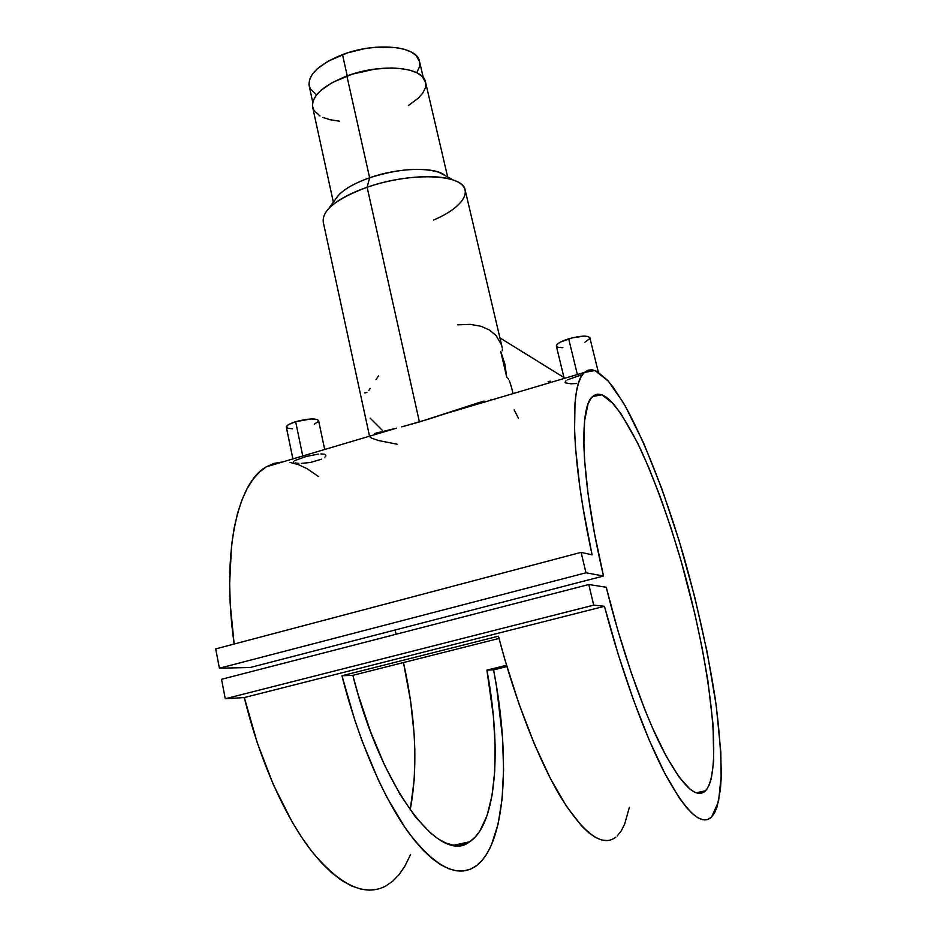 <?xml version="1.0" encoding="UTF-8"?>
<svg xmlns="http://www.w3.org/2000/svg" width="937" height="937" viewBox="0 0 937 937"><rect width="100%" height="100%" fill="white"/><g stroke="black" fill="none" stroke-linecap="round" stroke-linejoin="round"><path stroke-width="1.41" d="M423.313 77.701L419.425 61.022C416.813 45.854 375.421 41.872 342.497 54.615L347.24 75.85L342.497 54.615C318.709 64.29 307.641 74.843 309.269 86.263L312.735 102.18M419.6 61.748L416.204 55.634L411.308 52.074L404.515 49.345L396.07 47.576L375.596 47.237L364.411 48.701L347.768 52.8L328.243 61.128L317.362 68.752L312.443 74.093L309.62 79.387L308.952 84.424L310.416 89.003L316.401 94.684M416.93 72.278L419.331 67.136L419.682 62.205M598.345 372.212L589.853 337.718C587.487 335.305 580.436 335.669 568.677 338.807L577.379 374.519L568.677 338.807C560.455 341.478 556.355 343.914 556.379 346.14L557.164 344.312L560.385 342.087L571.957 337.894L584.231 336.102L588.213 336.524L589.877 337.812M567.353 379.872L581.034 375.011M324.682 449.479L318.58 420.502C315.652 418.113 308.004 418.511 295.647 421.685L302.768 455.979L295.647 421.685C289.322 423.711 286.23 425.562 286.371 427.225L292.906 458.907M321.614 459.165L310.428 462.468L301.339 463.405M325.713 456.214L324.905 457.151M320.852 453.918L324.507 454.234L325.889 455.241M294.534 460.676L306.094 456.495L318.357 454.094M512.492 391.397L512.926 393.645M511.579 387.578L510.079 382.788L511.579 387.578M509.318 380.89L510.079 382.788L509.318 380.89M507.62 377.88L508.486 379.204L507.62 377.88M500.698 351.387L504.832 363.872L506.73 377.084L500.698 351.387L506.73 377.084L504.832 363.872L500.698 351.387M502.209 350.801L502.349 349.548L502.209 350.801M502.244 348.06L501.81 345.905L502.244 348.06M457.678 324.823L470.292 324.366L481.009 326.275L489.477 330.047L496.024 335.458L501.471 344.781M514.167 409.891L518.384 418.171M447.663 176.988L425.468 81.812C422.903 66.773 380.633 63.084 346.889 75.979L369.623 177.761C398.834 167.372 435.564 166.622 445.274 175.699L438.821 172.232C420.854 167.079 397.78 168.918 369.623 177.761L367.14 187.248C397.745 176.519 436.08 173.544 453.531 180.15C475.914 187.728 464.693 206.878 433.562 220.043M497.98 397.967L498.671 397.874L497.98 397.967M502.056 346.971L465.103 189.778C462.737 174.024 410.043 171.94 367.14 187.248L419.425 421.943L480.107 402.196M377.869 889.131L369.553 890.15L360.722 889.096L351.445 885.91L341.818 880.534L331.921 872.968L321.859 863.223L311.763 851.358L301.749 837.455L291.946 821.632L273.452 784.901L257.288 742.842L244.323 697.55L225.278 698.744L244.323 697.55L604.447 606.298L593.718 605.126L225.278 698.744L593.718 605.126L588.799 584.512L221.542 679.29L588.799 584.512L606.251 587.265L618.033 631.023L631.292 672.942L645.324 710.843L652.398 727.686L666.184 756.194L678.974 776.949L690.218 789.387L695.125 792.456L699.494 793.463L703.324 792.479L706.58 789.575L709.239 784.843L711.324 778.413L713.713 760.879L713.08 724.851L707.822 680.309L702.059 647.572L694.75 613.536L681.386 562.048L671.232 528.702L660.362 497.172L649.06 468.313L637.617 442.978L620.903 413.522L610.596 400.813L605.829 396.855L601.402 394.606L597.349 394.149L593.73 395.555L590.603 398.881L588.003 404.152L584.606 420.608L583.845 444.747L584.524 459.528L588.061 493.834L594.48 533.282L603.533 576.021L585.988 572.788L219.41 668.21L585.988 572.788L581.104 552.338L215.697 648.896L581.104 552.338L592.102 554.868L581.104 552.338L585.988 572.788L603.533 576.021L250.249 667.495L603.533 576.021C581.198 481.841 578.457 407.466 592.535 396.538L601.894 394.77L613.559 403.952C622.215 414.974 631.28 430.177 640.767 449.573C655.268 481.688 668.795 519.11 681.34 561.86C709.684 660.152 723.821 770.155 705.526 790.769C696.062 799.753 681.433 785.311 661.639 747.457C642.548 709.379 621.372 648.533 606.251 587.265L588.799 584.512L593.718 605.126L604.447 606.298L618.315 654.729L633.553 700.185L649.318 740.359L664.813 773.376L679.278 797.961L685.943 806.851L692.127 813.445L697.784 817.732L702.879 819.758L707.376 819.594L711.253 817.31L714.498 813.023L717.11 806.839L720.424 789.317L721.15 778.26L720.834 752.224L716.219 705.479L707.271 652.644L694.739 597.033L679.407 541.633L662.084 489.36L643.637 443.06L625.073 405.686L613.196 387.239L607.551 380.281L597.08 371.485L592.383 369.834L588.096 370.138L584.301 372.469L581.045 376.897L578.375 383.444L576.349 392.135L575.002 402.969L574.557 430.868L575.505 447.757L579.804 486.701L583.142 508.369L592.102 554.868C570.727 456.741 569.661 384.205 584.301 372.469L594.983 370.525L608.242 381.078L623.187 402.442C644.094 438.891 666.184 496.001 684.467 558.792C697.995 607.129 708.278 653.932 715.329 699.189C719.136 727.85 721.115 753.231 721.244 775.321L718.527 801.592L711.675 816.888C701.672 826.68 686.212 812.473 665.27 774.255C644.961 735.58 621.934 672.567 604.447 606.298L244.323 697.55C259.373 759.837 285.211 817.685 312.384 852.131C340.822 886.062 365.535 897.224 386.489 885.617M282.751 461.918L273.955 463.393L266.436 466.755C237.354 482.391 221.249 552.889 234.156 644.012L230.279 604.388L229.635 583.411L231.58 545.24L234.074 528.445L237.529 513.359L241.875 500.112L247.017 488.798L252.885 479.451L259.385 472.107L266.436 466.755L396.597 428.15L376.393 433.011L396.597 428.15M607.492 840.571L601.788 840.032L595.569 837.467L588.881 832.841L581.772 826.118L566.569 806.429L550.534 778.764L534.371 744.001L518.852 703.523L504.738 659.168L498.437 636.176L341.958 675.741L352.839 675.319L341.958 675.741L354.748 719.956L362.127 741.073L378.396 780.111L387.086 797.586L405.018 827.558L414.06 839.798L423.02 850.058L431.805 858.304L440.32 864.511L448.483 868.658L456.249 870.801L463.534 870.965L470.292 869.22L476.488 865.659L482.087 860.377L487.053 853.478L491.375 845.08L498.062 824.22L502.115 798.781L503.579 769.722L502.548 737.958L496.633 687.196L493.588 669.85L486.912 670.107C501.682 748.183 496.938 824.431 469.542 841.801C440.413 865.565 381.453 789.563 352.839 675.319L358.168 694.622L370.537 731.68L384.674 765.365L399.923 794.225L415.606 817.181L431.043 833.508L438.469 839.083L445.625 842.902L452.442 844.998L458.861 845.385L464.846 844.12L470.351 841.262L475.34 836.893L479.814 831.096L487.064 815.565L492.03 795.466L494.701 771.596L495.111 744.786L493.354 715.845L486.912 670.107L506.519 665.258L486.912 670.107L493.588 669.85L506.905 666.558L493.588 669.85C510.829 758.349 506.179 846.767 474.544 867.018C456.553 878.074 434.405 866.374 408.075 831.904C382.846 796.93 357.805 738.567 341.958 675.741L498.437 636.176C515.268 700.735 539.056 761.324 561.31 798.113C584.383 834.422 602.55 847.435 615.82 837.151M484.066 401.059L428.959 419.026L401.657 426.874L419.425 421.943L367.14 187.248C336.336 198.761 321.719 210.438 323.288 222.256L369.541 436.173M410.195 809.978C418.136 767.473 415.899 718.328 403.472 662.541L410.617 701.169L414.072 733.624L414.822 749.354L414.283 779.244L410.195 809.978M396.175 634.22L394.945 630.027L396.175 634.22M352.839 675.319L499.023 638.425L352.839 675.319M219.41 668.21L215.697 648.896L219.41 668.21L250.249 667.495L219.41 668.21M225.278 698.744L221.542 679.29L225.278 698.744M385.599 886.121L392.697 881.213L399.115 874.549L404.831 866.221L410.582 854.544M318.51 476.511L306.996 468.641L298.446 464.658L290.048 462.409M374.472 433.55L376.393 433.011M397.194 444.232L378.665 440.566L371.602 438.165L369.635 436.619M383.268 431.325L383.854 431.934M425.632 82.526L422.224 76.494L417.246 72.992L410.324 70.322L401.715 68.624L391.736 67.968L375.105 69.057L352.3 74.128L332.284 82.55L321.11 90.21L316.062 95.551L313.145 100.821L312.431 105.822L313.907 110.367L319.997 115.965M322.96 117.441L330.117 119.737L339.463 121.189M408.321 105.565L418.324 98.174L422.81 93.021L425.316 87.902L425.714 83.006M335.469 199.347C340.225 191.429 351.609 184.238 369.623 177.761L346.889 75.979C322.527 85.759 311.143 96.312 312.747 107.638L333.361 202.181M328.43 208.799C336.114 200.811 349.021 193.631 367.14 187.248L369.623 177.761C355.146 182.879 344.793 188.688 338.55 195.189L328.43 208.799M548.133 381.476L550.487 381.207M376.006 379.532L378.607 375.854M368.885 390.307L370.209 388.422M364.622 392.896L366.871 392.486M382.179 430.165L370.08 418.078M491.035 399.279L490.777 400.216L491.035 399.279M293.539 462L293.726 461.379M298.786 463.393L295.038 462.937M292.473 428.806L287.893 428.314L286.511 426.382L288.631 424.543L295.647 421.685L310.979 418.956L317.186 419.448L318.615 420.654M318.404 421.439L314.282 424.215M565.116 382.284L565.983 380.773M576.618 383.479L570.914 383.807L565.679 382.905M562.844 347.721L558.159 347.369L556.391 346.163L564.191 378.431M589.736 338.644L584.864 342.251M617.249 835.886L621.243 830.838L624.639 824.127L629.406 807.237M499.925 337.882L563.969 377.529M453.531 180.15L438.821 172.232M511.848 388.597L513.019 393.61M584.301 372.469L444.958 413.803M453.777 845.209L469.542 841.801M705.526 790.769L696.062 792.819"/></g></svg>
